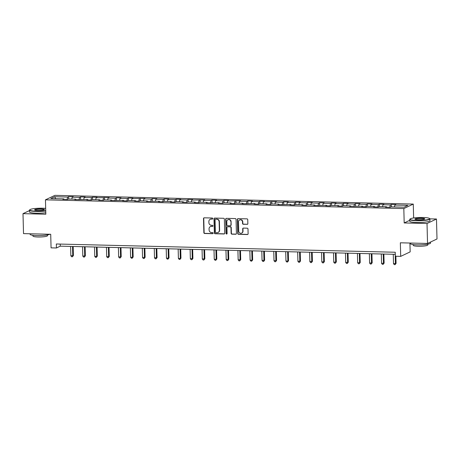 <?xml version="1.0" encoding="UTF-8"?>
<svg xmlns="http://www.w3.org/2000/svg" width="460" height="460" viewBox="0 0 460 460"><rect width="100%" height="100%" fill="white"/><g stroke="black" fill="none" stroke-linecap="round" stroke-linejoin="round"><path stroke-width="0.69" d="M212.761 218.575A0.558 0.517 -115.4 0 0 212.221 218.011L204.228 217.816A0.793 0.742 -115.4 0 0 203.498 218.58L203.866 232.691A0.793 0.742 -115.4 0 0 204.642 233.49L212.629 233.686A0.558 0.517 -115.4 0 0 213.141 233.151A0.558 0.517 -115.4 0 0 212.6 232.587L211.565 232.564A2.536 2.375 -115.4 0 1 209.099 230L209.064 228.821A2.536 2.375 -115.4 0 1 211.404 226.372L212.439 226.4A0.558 0.517 -115.4 0 0 212.951 225.86A0.558 0.517 -115.4 0 0 212.411 225.302L211.376 225.273A2.536 2.375 -115.4 0 1 208.903 222.709L208.874 221.536A2.536 2.375 -115.4 0 1 211.215 219.086L212.25 219.109A0.558 0.517 -115.4 0 0 212.761 218.575M247.123 224.382A0.793 0.742 -115.4 0 0 247.854 223.617L247.75 219.661A0.793 0.742 -115.4 0 0 246.98 218.862L238.107 218.644A0.793 0.742 -115.4 0 0 237.377 219.408L237.745 233.519A0.793 0.742 -115.4 0 0 238.516 234.318L247.388 234.537A0.793 0.742 -115.4 0 0 248.118 233.772L247.997 228.988A0.793 0.742 -115.4 0 0 247.221 228.189L243.426 228.091A0.793 0.742 -115.4 0 0 242.696 228.861L242.753 231.23A2.122 1.989 -115.4 0 1 241.655 233.099A2.122 1.989 -115.4 0 1 238.734 231.133L238.493 221.846A2.122 1.989 -115.4 0 1 239.591 219.978A2.122 1.989 -115.4 0 1 242.512 221.944L242.552 223.491A0.793 0.742 -115.4 0 0 243.328 224.29L247.376 224.261A0.793 0.742 -115.4 0 0 247.566 224.244M29.474 210.582L23 213.653L23.523 233.617L50.715 234.278L51.071 247.854L56.436 247.98L56.333 243.99L395.238 252.247L395.341 256.243L400.7 256.375L410.159 251.884L409.929 243.029M409.756 220.305L404.19 222.945L427.018 223.497L427.541 243.461L400.349 242.799L400.7 256.375M404.19 222.945L403.817 208.57L45.454 199.835L54.907 195.35L413.27 204.085L403.817 208.57M23 213.653L45.828 214.21L45.454 199.835M224.365 219.092A0.793 0.742 -115.4 0 0 223.594 218.287L214.722 218.074A0.793 0.742 -115.4 0 0 213.992 218.839L214.36 232.944A0.793 0.742 -115.4 0 0 215.13 233.749L224.003 233.967A0.793 0.742 -115.4 0 0 224.733 233.197L224.365 219.092M226.412 218.356L235.284 218.575A0.793 0.742 -115.4 0 1 236.06 219.374L236.428 233.484A0.793 0.742 -115.4 0 1 235.698 234.249L231.897 234.157A0.793 0.742 -115.4 0 1 231.127 233.352L230.977 227.631A0.793 0.742 -115.4 0 0 230.207 226.832L227.683 226.768A0.793 0.742 -115.4 0 0 226.952 227.533L227.108 233.49A0.558 0.517 -115.4 0 1 226.82 233.979A0.558 0.517 -115.4 0 1 226.055 233.467L225.682 219.121A0.793 0.742 -115.4 0 1 226.412 218.356M427.018 223.497L436.477 219.012L437 238.976L427.541 243.461M391.27 204.47L390.339 204.913L382.984 204.734L383.916 204.292L379.322 204.183L378.39 204.625L371.036 204.441L371.967 203.998L367.373 203.889L366.436 204.332L359.082 204.154L360.019 203.711L355.419 203.596L354.487 204.039L347.133 203.861L348.065 203.418L343.471 203.308L342.539 203.751L335.185 203.567L336.116 203.124L331.522 203.015L330.585 203.458L323.23 203.28L324.168 202.837L319.568 202.722L318.636 203.165L311.282 202.986L312.214 202.544L307.619 202.434L306.688 202.877L299.334 202.693L300.265 202.256L295.665 202.141L294.733 202.584L287.379 202.406L288.311 201.963L283.716 201.848L282.785 202.291L275.431 202.112L276.362 201.67L263.482 201.825L264.414 201.382L259.814 201.267L258.882 201.71L251.528 201.532L252.459 201.089L247.865 200.974L246.934 201.417L239.579 201.238L240.511 200.796L227.625 200.951L228.562 200.508L223.962 200.393L223.031 200.836L215.677 200.658L216.608 200.215L212.014 200.1L211.083 200.543L203.728 200.364L204.66 199.922L191.774 200.077L192.711 199.634L188.111 199.519L187.18 199.962L179.826 199.784L180.757 199.341L176.163 199.226L175.231 199.669L167.877 199.49L168.808 199.048L164.214 198.939L163.277 199.381L155.923 199.203L156.86 198.76L152.26 198.645L151.328 199.088L143.974 198.91L144.906 198.467L132.026 198.617L132.957 198.174L128.363 198.064L127.426 198.507L120.071 198.329L121.009 197.886L116.409 197.771L115.477 198.214L108.123 198.036L109.054 197.593L96.174 197.742L97.106 197.3L92.506 197.19L91.574 197.633L84.22 197.455L85.152 197.012L80.557 196.897L79.626 197.34L72.272 197.162L73.203 196.719L68.609 196.61L67.672 197.052L54.654 196.73L50.767 198.576L63.79 198.892L62.859 199.335L67.453 199.45L68.385 199.007L75.739 199.186L74.807 199.629L87.693 199.473L86.756 199.916L91.356 200.031L92.287 199.588L99.642 199.767L98.71 200.209L103.304 200.324L104.236 199.881L111.59 200.06L110.659 200.502L123.544 200.347L122.607 200.79L127.207 200.905L128.139 200.462L135.493 200.64L134.561 201.083L139.156 201.198L140.087 200.755L147.441 200.934L146.51 201.376L159.396 201.221L158.458 201.664L163.058 201.779L163.99 201.336L171.344 201.514L170.413 201.957L175.007 202.072L175.939 201.63L183.293 201.808L182.361 202.25L186.955 202.36L187.893 201.917L195.247 202.095L194.31 202.538L198.91 202.653L199.841 202.21L207.195 202.388L206.264 202.831L219.144 202.682L218.212 203.124L222.812 203.234L223.744 202.791L231.098 202.969L230.161 203.412L234.761 203.527L235.692 203.084L243.047 203.262L242.115 203.705L254.995 203.556L254.064 203.998L258.664 204.108L259.595 203.665L266.95 203.843L266.018 204.286L270.612 204.401L271.544 203.958L278.898 204.136L277.966 204.579L290.852 204.43L289.915 204.873L294.515 204.982L295.447 204.539L302.801 204.717L301.869 205.16L306.464 205.275L307.395 204.832L314.749 205.011L313.818 205.453L326.703 205.304L325.766 205.746L330.366 205.856L331.298 205.413L338.652 205.591L337.721 206.034L342.315 206.149L343.246 205.706L350.6 205.884L349.669 206.327L362.555 206.178L361.617 206.615L366.217 206.73L367.149 206.287L374.503 206.465L373.572 206.908L378.166 207.023L379.097 206.58L386.452 206.758L385.52 207.201L390.114 207.31L391.052 206.868L404.075 207.184L407.957 205.344L394.933 205.028L395.87 204.585L391.27 204.47L391.334 206.873M389.729 207.305L390.339 204.913M382.496 206.661L382.984 204.734M386.452 206.758L386.647 207.23M377.781 207.011L378.39 204.625M370.541 206.367L371.036 204.441M374.503 206.465L374.693 206.937M365.827 206.718L366.436 204.332M358.593 206.08L359.082 204.154M362.555 206.178L362.744 206.643M353.878 206.431L354.487 204.039M346.644 205.787L347.133 203.861M350.6 205.884L350.796 206.356M341.929 206.137L342.539 203.751M334.69 205.493L335.185 203.567M338.652 205.591L338.842 206.063M329.975 205.844L330.585 203.458M322.742 205.206L323.23 203.28M326.703 205.304L326.893 205.769M318.027 205.557L318.636 203.165M310.787 204.913L311.282 202.986M314.749 205.011L314.945 205.482M306.078 205.263L306.688 202.877M298.839 204.619L299.334 202.693M302.801 204.717L302.99 205.189M294.124 204.97L294.733 202.584M286.89 204.332L287.379 202.406M290.852 204.43L291.042 204.895M282.175 204.683L282.785 202.291M274.936 204.039L275.431 202.112M278.898 204.136L279.093 204.608M270.221 204.389L270.831 202.003M262.988 203.745L263.482 201.825M266.95 203.843L267.139 204.315M258.273 204.096L258.882 201.71M251.039 203.458L251.528 201.532M254.995 203.556L255.191 204.021M246.324 203.809L246.934 201.417M239.085 203.165L239.579 201.238M243.047 203.262L243.236 203.734M234.37 203.515L234.98 201.129M227.136 202.877L227.625 200.951M231.098 202.969L231.288 203.441M222.421 203.222L223.031 200.836M215.188 202.584L215.677 200.658M219.144 202.682L219.339 203.147M210.473 202.935L211.083 200.543M203.234 202.291L203.728 200.364M207.195 202.388L207.385 202.86M198.519 202.641L199.128 200.255M191.285 202.003L191.774 200.077M195.247 202.095L195.437 202.567M186.57 202.354L187.18 199.962M179.337 201.71L179.826 199.784M183.293 201.808L183.488 202.273M174.622 202.061L175.231 199.669M167.382 201.417L167.877 199.49M171.344 201.514L171.534 201.986M162.667 201.767L163.277 199.381M155.434 201.129L155.923 199.203M159.396 201.221L159.585 201.693M150.719 201.48L151.328 199.088M143.48 200.836L143.974 198.91M147.441 200.934L147.637 201.405M138.77 201.187L139.38 198.8M131.531 200.543L132.026 198.617M135.493 200.64L135.683 201.112M126.816 200.893L127.426 198.507M119.583 200.255L120.071 198.329M123.544 200.347L123.734 200.819M114.868 200.606L115.477 198.214M107.629 199.962L108.123 198.036M111.59 200.06L111.786 200.531M102.919 200.313L103.529 197.927M95.68 199.669L96.174 197.742M99.642 199.767L99.831 200.238M90.965 200.019L91.574 197.633M83.731 199.381L84.22 197.455M87.693 199.473L87.883 199.945M79.016 199.732L79.626 197.34M71.777 199.088L72.272 197.162M75.739 199.186L75.934 199.657M67.062 199.439L67.672 197.052M55.764 198.697L54.654 196.73M63.79 198.892L63.98 199.364M413.638 217.982L413.27 204.085M436.477 219.012L429.899 218.851M56.436 247.98L60.271 246.163L395.289 254.328M394.444 206.954L394.933 205.028M60.214 244.082L60.271 246.163M68.672 199.013L68.609 196.61M80.621 199.306L80.557 196.897M92.569 199.594L92.506 197.19M104.523 199.887L104.46 197.484M116.472 200.175L116.409 197.771M128.421 200.468L128.363 198.064M140.375 200.761L140.311 198.358M152.323 201.049L152.26 198.645M164.277 201.342L164.214 198.939M176.226 201.635L176.163 199.226M188.174 201.923L188.111 199.519M200.129 202.216L200.065 199.812M212.077 202.509L212.014 200.1M224.026 202.797L223.962 200.393M235.98 203.09L235.917 200.686M247.928 203.383L247.865 200.974M259.877 203.671L259.814 201.267M271.831 203.964L271.768 201.56M283.78 204.257L283.716 201.848M295.728 204.545L295.665 202.141M307.683 204.838L307.619 202.434M319.631 205.131L319.568 202.722M331.579 205.419L331.522 203.015M343.534 205.712L343.471 203.308M355.482 206.005L355.419 203.596M367.436 206.293L367.373 203.889M379.385 206.586L379.322 204.183M212.589 218.983A0.558 0.517 -115.4 0 1 212.503 218.989L211.473 218.966A2.536 2.375 -115.4 0 0 210.45 219.178L210.191 219.299M210.387 226.59L210.64 226.469A2.536 2.375 -115.4 0 1 211.663 226.251L212.698 226.28A0.558 0.517 -115.4 0 0 212.784 226.274M204.044 217.839A0.793 0.742 -115.4 0 0 203.757 218.46L204.125 232.57A0.793 0.742 -115.4 0 0 204.895 233.369L212.888 233.565A0.558 0.517 -115.4 0 0 212.974 233.559M214.532 218.092A0.793 0.742 -115.4 0 0 214.245 218.718L214.613 232.823A0.793 0.742 -115.4 0 0 215.389 233.628L224.261 233.841A0.793 0.742 -115.4 0 0 224.445 233.824M215.579 219.19A0.558 0.517 -115.4 0 0 215.067 219.725L215.389 232.11A0.558 0.517 -115.4 0 0 215.93 232.674L217.022 232.697A2.536 2.375 -115.4 0 0 219.362 230.247L219.138 221.783A2.536 2.375 -115.4 0 0 216.666 219.219L215.832 219.069A0.558 0.517 -115.4 0 0 215.608 219.115L215.355 219.236M218.04 232.484L218.299 232.363A2.536 2.375 -115.4 0 0 219.615 230.126L219.362 230.247M215.832 219.069L216.924 219.098A2.536 2.375 -115.4 0 1 219.397 221.662L219.615 230.126M227.367 226.837L227.619 226.717A0.793 0.742 -115.4 0 1 227.941 226.648L230.46 226.711A0.793 0.742 -115.4 0 1 231.23 227.51L231.38 233.231A0.793 0.742 -115.4 0 0 232.156 234.036L235.951 234.128A0.793 0.742 -115.4 0 0 236.135 234.111M226.228 218.379A0.793 0.742 -115.4 0 0 225.935 219L226.314 233.346A0.558 0.517 -115.4 0 0 226.941 233.898M230.822 221.697A2.122 1.989 -115.4 0 0 227.901 219.73A2.122 1.989 -115.4 0 0 226.797 221.599L226.883 224.871A0.793 0.742 -115.4 0 0 227.654 225.67L230.178 225.733A0.793 0.742 -115.4 0 0 230.908 224.969L231.075 221.576A2.122 1.989 -115.4 0 0 228.154 219.61L227.901 219.73M230.494 225.664L230.753 225.544A0.793 0.742 -115.4 0 0 231.161 224.848L230.908 224.969M231.075 221.576L231.161 224.848M239.591 219.978L239.85 219.857A2.122 1.989 -115.4 0 1 242.771 221.823L242.811 223.37A0.793 0.742 -115.4 0 0 243.581 224.169L247.376 224.261M241.655 233.099L241.908 232.978A2.122 1.989 -115.4 0 0 243.012 231.11L242.753 231.23M243.242 228.114A0.793 0.742 -115.4 0 0 242.949 228.735L243.012 231.11M237.918 218.661A0.793 0.742 -115.4 0 0 237.63 219.288L237.998 233.392A0.793 0.742 -115.4 0 0 238.774 234.197L247.647 234.416A0.793 0.742 -115.4 0 0 247.831 234.393M70.604 246.416L70.851 255.806L73.404 255.553L73.169 246.48M73.404 255.553L72.41 256.789L72.766 255.852L72.519 246.462M72.41 256.789L71.645 256.766L70.851 255.806M45.678 208.391A9.855 1.478 -1.5 0 0 42.671 208.225A9.855 1.478 -1.5 0 0 29.808 209.731A9.855 1.478 -1.5 0 0 36.432 211.18A9.855 1.478 -1.5 0 0 45.736 210.691M45.741 210.979A10.097 1.512 178.5 0 1 36.363 211.456A10.097 1.512 178.5 0 1 29.463 210.208A10.097 1.512 178.5 0 1 29.572 209.973L29.808 209.731M41.107 208.961A4.928 0.736 178.5 0 1 44.425 209.685A4.928 0.736 178.5 0 1 37.99 210.444A4.928 0.736 178.5 0 1 34.684 209.944A4.928 0.736 178.5 0 1 41.107 208.961M44.24 209.806A4.686 0.701 -1.5 0 0 41.038 209.237A4.686 0.701 -1.5 0 0 34.874 210.053M49.829 234.255A10.097 1.512 178.5 0 1 36.995 235.572A10.097 1.512 178.5 0 1 30.096 234.318L30.078 233.772M47.483 234.916L47.506 235.704A7.268 1.087 178.5 0 1 37.938 236.986A7.268 1.087 178.5 0 1 32.971 236.083L32.947 235.296M45.787 212.733A10.097 1.512 178.5 0 1 36.409 213.216A10.097 1.512 178.5 0 1 29.509 211.962L29.463 210.208M422.941 217.488A9.855 1.478 -1.5 0 0 410.078 219A9.855 1.478 -1.5 0 0 416.702 220.449A9.855 1.478 -1.5 0 0 429.554 218.494A9.855 1.478 -1.5 0 0 422.941 217.488M429.554 218.494L429.801 218.718A10.097 1.512 178.5 0 1 429.922 218.943A10.097 1.512 178.5 0 1 416.633 220.725A10.097 1.512 178.5 0 1 409.733 219.472A10.097 1.512 178.5 0 1 409.843 219.242L410.078 219M421.383 218.23A4.928 0.736 178.5 0 1 424.695 218.954A4.928 0.736 178.5 0 1 418.261 219.708A4.928 0.736 178.5 0 1 414.954 219.207A4.928 0.736 178.5 0 1 421.383 218.23M424.511 219.075A4.686 0.701 -1.5 0 0 421.314 218.506A4.686 0.701 -1.5 0 0 415.144 219.322M430.525 242.046L430.554 243.058A10.097 1.512 178.5 0 1 417.266 244.841A10.097 1.512 178.5 0 1 410.366 243.587L410.349 243.041M427.754 244.179L427.777 244.967A7.268 1.087 178.5 0 1 418.209 246.249A7.268 1.087 178.5 0 1 413.241 245.352L413.218 244.565M429.922 218.943L429.968 220.702A10.097 1.512 178.5 0 1 416.679 222.485A10.097 1.512 178.5 0 1 409.779 221.231L409.733 219.472M82.553 246.704L82.8 256.099L85.353 255.84L85.117 246.767M85.353 255.84L84.358 257.077L84.715 256.145L84.468 246.755M84.358 257.077L83.593 257.059L82.8 256.099M94.507 246.997L94.754 256.387L96.669 256.438L97.307 256.134L97.066 247.06M97.307 256.134L96.312 257.37L96.669 256.438L96.422 247.043M96.312 257.37L95.548 257.353L94.754 256.387M106.455 247.29L106.703 256.68L109.256 256.427L109.02 247.353M109.256 256.427L108.261 257.663L108.617 256.726L108.37 247.336M108.261 257.663L107.496 257.64L106.703 256.68M118.404 247.578L118.651 256.973L121.204 256.714L120.968 247.641M121.204 256.714L120.209 257.951L120.566 257.019L120.324 247.624M120.209 257.951L119.445 257.933L118.651 256.973M130.358 247.871L130.605 257.261L132.52 257.312L133.159 257.008L132.917 247.934M133.159 257.008L132.164 258.244L132.52 257.312L132.273 247.917M132.164 258.244L131.399 258.227L130.605 257.261M142.307 248.164L142.554 257.554L145.107 257.295L144.871 248.227M145.107 257.295L144.112 258.531L144.469 257.6L144.221 248.21M144.112 258.531L143.347 258.514L142.554 257.554M154.261 248.452L154.502 257.847L157.055 257.589L156.82 248.515M157.055 257.589L156.066 258.825L156.417 257.893L156.176 248.498M156.066 258.825L155.296 258.808L154.502 257.847M166.209 248.745L166.457 258.135L168.371 258.186L169.01 257.882L168.774 248.808M169.01 257.882L168.015 259.118L168.371 258.186L168.124 248.791M168.015 259.118L167.25 259.101L166.457 258.135M178.158 249.038L178.405 258.428L180.32 258.474L180.958 258.169L180.722 249.096M180.958 258.169L179.964 259.405L180.32 258.474L180.073 249.084M179.964 259.405L179.199 259.388L178.405 258.428M190.112 249.326L190.354 258.721L192.912 258.462L192.671 249.389M192.912 258.462L191.918 259.699L192.268 258.767L192.027 249.372M191.918 259.699L191.147 259.681L190.354 258.721M202.061 249.619L202.308 259.009L204.861 258.756L204.625 249.682M204.861 258.756L203.866 259.992L204.223 259.055L203.975 249.665M203.866 259.992L203.101 259.975L202.308 259.009M214.009 249.912L214.256 259.302L216.171 259.348L216.809 259.043L216.574 249.97M216.809 259.043L215.815 260.279L216.171 259.348L215.924 249.958M215.815 260.279L215.05 260.262L214.256 259.302M225.963 250.2L226.205 259.595L228.764 259.336L228.522 250.263M228.764 259.336L227.769 260.573L228.12 259.641L227.878 250.246M227.769 260.573L226.998 260.555L226.205 259.595M237.912 250.493L238.159 259.883L240.712 259.63L240.476 250.556M240.712 259.63L239.717 260.866L240.074 259.929L239.827 250.539M239.717 260.866L238.953 260.843L238.159 259.883M249.861 250.786L250.108 260.176L252.022 260.222L252.661 259.917L252.425 250.844M252.661 259.917L251.666 261.154L252.022 260.222L251.775 250.832M251.666 261.154L250.901 261.136L250.108 260.176M261.815 251.074L262.056 260.469L264.615 260.21L264.373 251.137M264.615 260.21L263.62 261.447L263.977 260.515L263.729 251.12M263.62 261.447L262.85 261.43L262.056 260.469M273.763 251.367L274.01 260.757L276.563 260.504L276.328 251.43M276.563 260.504L275.569 261.74L275.925 260.803L275.678 251.413M275.569 261.74L274.804 261.717L274.01 260.757M285.712 251.66L285.959 261.05L287.874 261.096L288.512 260.791L288.276 251.718M288.512 260.791L287.517 262.027L287.874 261.096L287.627 251.706M287.517 262.027L286.752 262.01L285.959 261.05M297.666 251.948L297.913 261.343L300.466 261.084L300.225 252.011M300.466 261.084L299.471 262.321L299.828 261.389L299.581 251.994M299.471 262.321L298.707 262.303L297.913 261.343M309.615 252.241L309.862 261.631L312.415 261.378L312.179 252.304M312.415 261.378L311.42 262.614L311.776 261.677L311.529 252.287M311.42 262.614L310.655 262.591L309.862 261.631M321.563 252.528L321.81 261.924L324.363 261.665L324.127 252.592M324.363 261.665L323.368 262.901L323.725 261.97L323.483 252.58M323.368 262.901L322.604 262.884L321.81 261.924M333.517 252.822L333.764 262.217L336.317 261.958L336.076 252.885M336.317 261.958L335.323 263.195L335.679 262.263L335.432 252.868M335.323 263.195L334.558 263.177L333.764 262.217M345.466 253.115L345.713 262.505L348.266 262.252L348.03 253.178M348.266 262.252L347.271 263.488L347.628 262.551L347.38 253.161M347.271 263.488L346.506 263.465L345.713 262.505M357.42 253.402L357.661 262.798L360.22 262.539L359.979 253.466M360.22 262.539L359.225 263.775L359.576 262.844L359.335 253.454M359.225 263.775L358.455 263.758L357.661 262.798M369.368 253.696L369.616 263.091L372.169 262.832L371.933 253.759M372.169 262.832L371.174 264.069L371.53 263.137L371.283 253.742M371.174 264.069L370.409 264.051L369.616 263.091M381.317 253.989L381.564 263.379L384.117 263.126L383.881 254.052M384.117 263.126L383.122 264.362L383.479 263.425L383.232 254.035M383.122 264.362L382.358 264.339L381.564 263.379M393.271 254.276L393.513 263.672L396.072 263.413L395.882 256.255M396.072 263.413L395.077 264.649L395.428 263.718L395.186 254.322M395.077 264.649L394.306 264.632L393.513 263.672"/></g></svg>
